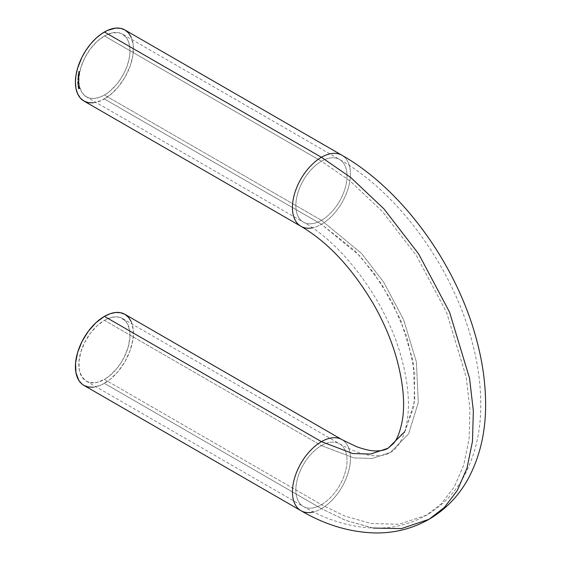 <?xml version="1.0" encoding="UTF-8"?>
<svg xmlns="http://www.w3.org/2000/svg" width="561" height="561" viewBox="0 0 561 561"><rect width="100%" height="100%" fill="white"/><g stroke="black" fill="none" stroke-linecap="round" stroke-linejoin="round"><path stroke-width="0.42" stroke-dasharray="2.81 2.1" d="M321.446 220.326L361.494 253.383L383.738 282.246L403.583 319.623L416.402 361.978L418.282 402.496L408.583 433.919L390.428 452.447L372.336 458.449L353.963 457.944L321.446 445.616A36.184 20.89 120 0 0 297.772 477.628A36.184 20.89 120 0 0 303.501 506.576A36.184 20.89 120 0 0 321.446 504.697L344.798 516.05L371.017 523.497L399.032 524.276L426.605 515.117L441.619 503.519L454.291 486.864L463.702 465.181L469.08 438.961L469.936 409.186L466.212 377.202L446.668 312.617L416.416 255.641L382.504 211.63L350.015 180.937L321.446 161.238A36.184 20.89 120 0 0 297.772 193.257A36.184 20.89 120 0 0 303.501 222.205A36.184 20.89 120 0 0 321.446 220.326L104.416 95.026A36.184 20.89 120 0 0 128.055 63.141A36.184 20.89 120 0 0 122.508 34.144A36.184 20.89 120 0 0 104.416 35.939L321.446 161.238A36.184 20.89 -60 0 1 339.538 159.45A36.184 20.89 -60 0 1 345.085 188.44A36.184 20.89 -60 0 1 321.446 220.326A36.184 20.89 120 0 0 345.12 188.307A36.184 20.89 120 0 0 339.391 159.366A36.184 20.89 120 0 0 321.446 161.238L350.015 180.937L382.504 211.63L416.416 255.641L446.668 312.617L466.212 377.202L469.936 409.186L469.08 438.961L463.702 465.181L454.291 486.864L441.619 503.519L426.605 515.117L399.032 524.276L371.017 523.497L344.798 516.05L321.446 504.697L104.416 379.397A36.184 20.89 120 0 0 128.055 347.511A36.184 20.89 120 0 0 122.508 318.522A36.184 20.89 120 0 0 104.416 320.31L321.446 445.616A36.184 20.89 -60 0 1 339.538 443.821A36.184 20.89 -60 0 1 345.085 472.818A36.184 20.89 -60 0 1 321.446 504.697A36.184 20.89 -60 0 1 303.354 506.492A36.184 20.89 -60 0 1 297.807 477.495A36.184 20.89 -60 0 1 321.446 445.616L104.416 320.31L96.99 325.871L90.202 333.493L84.634 342.533L80.777 352.196L78.954 361.656L79.318 370.106L81.85 376.81L86.324 381.192L90.202 382.623L96.99 382.413L104.416 379.397L109.409 375.947L116.478 368.949L120.643 363.318L124.191 357.175L128.055 347.511L129.879 338.052L129.879 332.259L128.055 324.903L125.685 321.158L120.643 317.645L116.478 316.839L111.842 317.295L104.416 320.31A36.184 20.89 120 0 0 80.777 352.196A36.184 20.89 120 0 0 86.324 381.192A36.184 20.89 120 0 0 104.416 379.397L321.446 504.697A36.184 20.89 120 0 0 345.12 472.678A36.184 20.89 120 0 0 339.391 443.737A36.184 20.89 120 0 0 321.446 445.616L353.963 457.944L372.336 458.449L390.428 452.447L408.583 433.919L418.282 402.496L416.402 361.978L403.583 319.623L383.738 282.246L361.494 253.383L321.446 220.326A36.184 20.89 -60 0 1 303.354 222.121A36.184 20.89 -60 0 1 297.807 193.124A36.184 20.89 -60 0 1 321.446 161.238L104.416 35.939L111.842 32.924L118.63 32.713L122.508 34.144L126.975 38.527L128.897 42.769L129.879 47.888L129.879 53.681L128.897 59.922L126.975 66.38L124.191 72.804L120.643 78.947L116.478 84.571L109.409 91.576L104.416 95.026L99.423 97.341L94.627 98.427L90.202 98.252L86.324 96.815L81.85 92.439L79.318 85.735L78.954 77.285L80.777 67.825L84.634 58.162L90.202 49.123L96.99 41.5L104.416 35.939A36.184 20.89 120 0 0 80.777 67.825A36.184 20.89 120 0 0 86.324 96.815A36.184 20.89 120 0 0 104.416 95.026L321.446 220.326M404.621 431.886L413.976 406.339L414.817 373.121L406.914 336.768L392.293 302.302L374.075 273.242L355.113 250.9L321.446 224.274A41.023 23.681 120 0 0 348.29 187.977A41.023 23.681 120 0 0 341.789 155.166M373.36 528.076L345.885 520.475L321.446 508.652A41.023 23.681 120 0 0 348.29 472.348A41.023 23.681 120 0 0 341.789 439.536M83.905 101.008A41.023 23.681 120 0 0 104.416 98.974L321.446 224.274A41.023 23.681 -60 0 1 312.4 227.829M83.905 385.379A41.023 23.681 120 0 0 104.416 383.345L321.446 508.652A41.023 23.681 -60 0 1 313.501 511.955M93.315 102.831L101.569 100.454L110.075 95.061L118.091 87.123L124.928 77.327L129.998 66.5L132.866 55.595L133.28 45.532L131.211 37.194M79.045 72.32L78.617 73.323L78.996 73.435L79.031 72.453L79.382 73.105L79.185 72.397L78.68 73.035L78.996 73.435L79.143 72.446L78.589 73.295L78.828 72.446L79.367 72.523L79.038 73.274L79.403 72.818L79.01 73.175L79.031 72.453L78.617 73.323L78.764 72.516L79.353 72.72L79.171 73.351L79.494 72.797L79.045 72.32L79.353 72.72M78.736 73.954L79.206 74.41L78.87 74.031L78.477 75.034L77.895 75.104L78.736 73.954L78.961 74.865L77.874 75.23L78.736 73.954L78.961 74.865L77.874 75.23L79.094 74.943L79.066 74.333M78.33 77.011L78.856 77.39L78.47 77.088L78 78.154L78.168 77.116L78.701 77.13L78.652 77.832L77.853 78.203L78.33 77.011L78.652 77.832L77.853 78.203L78.792 77.909L78.33 77.011L78.715 77.306M78.133 80.237L78.687 80.104L77.972 80.111L78.575 79.199L78.063 80.279L77.776 79.627L78.715 79.283L77.776 79.627L78.575 79.199L77.839 80.034L78.547 80.02L77.741 80.111L77.776 79.627L78.274 80.321L77.741 80.111M77.804 82.165L78.288 82.376L77.635 82.839L78.295 82.642L77.607 82.958L77.677 82.278L78.14 82.432L78.561 81.815L78.295 82.642L78.757 81.955L77.853 82.909L77.804 82.165L78.757 81.955L78.147 82.292M77.741 84.234L77.797 84.795L78.75 83.645L77.72 85.048L77.635 84.311L77.797 84.795L78.75 83.645L77.72 85.048L77.635 84.311L77.853 85.125L78.884 83.722L77.937 84.872L77.741 84.234M78.891 85.433L78.105 86.66L79.129 85.44L78.477 85.342L78.898 85.188L78.947 85.672L77.965 86.583L78.891 85.433L77.832 85.847L78.989 85.363L77.965 86.583L78.891 85.433L77.832 85.847L79.024 85.517L78.638 85.342M78.477 87.439L78.996 87.558L78.372 88.126L79.045 87.797L78.379 88.203L78.358 87.572L79.234 86.955L79.045 87.797L79.445 87.074L78.631 88.098L78.231 88.049L78.477 87.439L79.445 87.074L78.863 87.481M79.55 87.923L78.912 88.919L78.491 88.575L79.466 87.804L78.912 88.056L79.55 87.923L79.101 88.764L78.456 88.89L79.55 87.923L78.456 88.89L79.234 88.848L78.456 88.89M79.15 86.282L78.484 87.257L78.056 86.976L79.066 86.149L78.519 86.373L79.15 86.282L78.673 87.123L78.042 87.2L79.15 86.282L78.042 87.2L78.813 87.2L78.042 87.2M78.449 84.655L78.554 85.23L78.449 84.655M78.393 83.561L78.828 83.042L78.028 83.182L78.575 82.769L78.519 83.449L77.565 83.877L78.33 82.832L78.393 83.561L78.049 83.309L77.565 83.877L78.049 83.309L78.526 83.645L78.042 83.449M78.26 81.682L78.722 81.177L77.944 81.247L78.491 80.882L78.393 81.576L77.453 81.906L78.252 80.917L78.26 81.682L77.951 81.38L77.453 81.906L77.951 81.38L78.4 81.759L77.937 81.52M78.168 79.143L78.715 79.024L78.014 79.003L78.631 78.112L77.951 78.694L77.958 79.087L78.589 78.821L78.168 79.143L77.832 78.505L78.764 78.189L77.832 78.505L78.631 78.112L77.881 78.926L78.589 78.821L78.168 79.143L77.832 78.505L78.309 79.227L77.783 78.996M78.224 76.17L78.133 76.689L78.912 76.682L78.238 76.626L78.996 75.889L78.309 75.959L79.073 75.223L78.175 75.84L78.863 75.805L78.098 76.548L78.771 76.605L78.021 76.78L78.14 75.476L79.073 75.223L78.14 75.476L78.933 75.146L78.098 76.548L78.771 76.605L78 76.612L78.07 75.945M79.192 73.463L78.091 73.919L79.192 73.463M79.613 71.352L78.428 72.278L78.582 71.591L79.746 71.436L78.582 71.591L79.613 71.352L78.947 72.159L78.975 71.626L78.428 72.278L78.582 71.591L78.666 72.334L78.652 71.703L79.087 72.236L79.613 71.352M341.958 439.635A41.023 23.681 -60 0 1 348.241 472.502A41.023 23.681 -60 0 1 321.446 508.652L104.416 383.345A41.023 23.681 120 0 0 131.211 347.203A41.023 23.681 120 0 0 124.928 314.328M301.103 510.776A41.023 23.681 120 0 0 321.446 508.652L345.338 520.264L372.16 527.88L400.813 528.672L429.025 519.304M301.103 226.406A41.023 23.681 120 0 0 321.446 224.274L360.092 256.174L381.557 284.027L400.701 320.086L413.071 360.961L414.888 400.056L405.533 430.378L388.009 448.26M341.958 155.257A41.023 23.681 -60 0 1 348.241 188.131A41.023 23.681 -60 0 1 321.446 224.274L104.416 98.974A41.023 23.681 120 0 0 131.211 62.825A41.023 23.681 120 0 0 124.928 29.957M131.211 321.565L133.28 329.903L132.866 339.966L129.998 350.87L124.928 361.698L118.091 371.501L110.075 379.439L101.569 384.825L93.315 387.209M78.912 88.056L79.655 87.93L79.234 88.848L79.683 88M78.589 88.968L79.234 88.848L78.589 88.968L79.045 88.133M78.694 88.883L79.578 88.056L78.694 88.883L78.94 88.154L78.554 88.806L79.466 88.47L78.75 88.961M78.554 88.806L79.592 88.091L79.466 88.47L79.452 88.007L78.94 88.154L79.592 88.091L78.94 88.154L78.617 88.883M79.073 88.231L79.592 88.091M79.452 88.007L78.94 88.154M78.631 88.098L78.231 88.049M78.996 87.558L78.764 88.182M78.372 88.126L78.617 87.516M78.638 87.621L78.47 88.035M78.743 88.077L78.778 87.586L78.365 87.74L78.912 87.663M78.519 86.373L79.276 86.317L78.813 87.2L79.29 86.359M78.175 87.278L78.813 87.2L78.175 87.278L78.659 86.45M78.281 87.2L79.059 86.829L78.982 86.352L78.14 87.116L78.792 87.095M78.14 87.116L79.059 86.366L79.059 86.829L79.059 86.366L78.267 86.752L78.196 87.207L78.659 87.018M78.68 86.555L79.192 86.443M79.059 86.366L78.547 86.478M79.129 85.44L78.105 86.66L79.024 85.517M78.771 85.419L77.972 85.931L78.842 85.258M78.491 84.802L78.554 85.23L78.491 84.802M77.776 84.388L77.937 84.872L78.884 83.722L77.853 85.125L77.776 84.388M78.33 82.832L78.687 82.965M78.175 83.526L78.463 82.909M78.828 83.042L78.526 83.645M78.519 83.526L78.337 82.944L78.722 83.119M78.477 83.028L78.267 83.435M77.853 82.909L77.495 82.762M78.288 82.376L77.986 82.986M77.635 82.839L77.944 82.243M77.951 82.362L77.741 82.762M77.979 82.867L78.056 82.383L77.656 82.46L78.196 82.467M78.4 81.64L78.252 81.036L78.4 81.64L78.484 81.163L78.028 81.436L78.252 81.036L78.028 81.436L78.484 81.569L78.435 81.093L77.593 81.99L78.393 80.994M78.722 81.177L78.4 81.759M78.126 80.265L77.839 80.034L78.554 79.9L78.274 80.321M78.021 80.265L77.916 79.704L78.715 79.283L77.972 80.111M78.161 79.164L78.589 78.821L78.309 79.227M77.916 79.073L77.972 78.582L78.764 78.189L78.014 79.003M78.856 77.39L78.147 78.091M78.014 77.783L78.33 77.13L78.182 77.979L78.743 77.306L78.407 77.979L77.972 77.663L78.407 77.979L78.112 77.748L78.757 77.446M78.407 77.979L78.33 77.13L78.112 77.748M78.491 76.738L78.912 76.682L78.477 76.864M78.589 76.058L78.238 76.626M78.358 76.107L78.281 75.553L79.073 75.223L78.309 75.959M78.133 76.689L78.365 76.254M79.206 74.41L79.094 74.943L78.007 75.307L78.87 74.031M78.729 74.957L79.059 74.206L78.519 74.508L78.729 74.957L78.337 74.585L78.729 74.957L78.47 74.669L78.856 74.164L79.108 74.452L78.589 74.879L79.108 74.452L78.715 74.087L79.108 74.452M78.856 74.164L78.47 74.669M78.252 73.87L79.325 73.54L78.252 73.87M79.494 72.797L79.185 72.397M78.94 73.316L79.073 72.572L78.771 73.014M78.638 72.93L78.94 72.488L78.799 73.239M78.715 71.668L79.746 71.436L78.666 72.334L78.715 71.668M122.508 318.522L339.538 443.821C354.573 452.047 366.803 456.023 376.235 455.756C382.399 455.658 387.132 454.557 390.428 452.447C393.794 450.686 397.013 447.306 400.098 442.313C403.394 436.998 405.82 429.347 407.384 419.348C409.979 401.515 407.756 380.141 400.729 355.225C385.673 301.04 342.715 243.776 303.354 222.121L86.324 96.815M86.324 381.192L303.354 506.492C327.126 520.398 351.256 527.606 375.737 528.118C394.039 528.287 410.996 523.953 426.605 515.117C442.341 505.84 454.733 493.049 463.772 476.731C475.546 454.873 481.205 429.943 480.756 401.935C480.525 383.682 477.972 364.895 473.091 345.583C454.585 270.521 400.533 194.092 339.538 159.45L122.508 34.144"/><path stroke-width="0.84" d="M341.789 155.166A41.023 23.681 120 0 0 321.446 157.29L350.674 177.437L383.906 208.839L418.597 253.86L449.55 312.147L469.543 378.219L473.351 410.94L472.474 441.402L466.976 468.225L457.348 490.405L444.382 507.446L429.025 519.304L401.431 528.588L373.36 528.076M341.789 439.536A41.023 23.681 120 0 0 321.446 441.661L352.82 453.561L370.555 454.052L388.009 448.26L404.621 431.886M312.4 227.829A41.023 23.681 -60 0 1 300.934 226.307A41.023 23.681 -60 0 1 294.651 193.44A41.023 23.681 -60 0 1 321.446 157.29L104.416 31.991A41.023 23.681 120 0 0 77.614 68.133A41.023 23.681 120 0 0 83.905 101.008L88.301 102.635L93.315 102.831M104.416 316.362A41.023 23.681 120 0 0 77.614 352.511A41.023 23.681 120 0 0 83.905 385.379L81.99 384.047L78.835 380.414L75.966 372.813L75.546 363.233L77.614 352.511L81.99 341.551L88.301 331.313L95.994 322.666L104.416 316.362L321.446 441.661L104.416 316.362L110.075 313.739L115.517 312.505L120.531 312.701L124.928 314.328A41.023 23.681 120 0 0 104.416 316.362M313.501 511.955A41.023 23.681 -60 0 1 300.934 510.678A41.023 23.681 -60 0 1 294.651 477.811A41.023 23.681 -60 0 1 321.446 441.661A41.023 23.681 -60 0 1 341.958 439.635L356.123 446.514C364.762 449.691 371.719 451.156 376.999 450.918C381.978 450.714 385.645 449.824 388.009 448.26L370.555 454.052L352.82 453.561L321.446 441.661A41.023 23.681 120 0 0 294.602 477.965A41.023 23.681 120 0 0 301.103 510.776M131.211 37.194L128.532 32.952L124.928 29.957L120.531 28.331L115.517 28.127L107.256 30.511L101.569 33.793L95.994 38.295L90.742 43.835L86.015 50.217L81.99 57.18L77.614 68.133L75.966 75.37L75.412 82.229L75.966 88.442L77.614 93.771L80.3 98.014L83.905 101.008L300.934 226.307C327.982 242.191 352.189 268.151 373.556 304.188C383.401 321.488 390.926 339.012 396.143 356.782C403.149 381.929 405.224 403.064 402.37 420.196C400.098 431.935 397.055 439.782 393.24 443.737L388.009 448.26M341.958 155.257L124.928 29.957A41.023 23.681 120 0 0 104.416 31.991L321.446 157.29A41.023 23.681 -60 0 1 341.958 155.257C403.219 190.123 457.243 265.641 476.857 340.836C482.425 361.726 485.335 382.076 485.588 401.886C486.071 430.652 480.209 456.381 468 479.087C458.547 496.148 445.553 509.556 429.025 519.304L444.382 507.446L457.348 490.405L466.976 468.225L472.474 441.402L473.351 410.94L469.543 378.219L449.55 312.147L418.597 253.86L383.906 208.839L350.674 177.437L321.446 157.29A41.023 23.681 120 0 0 294.602 193.587A41.023 23.681 120 0 0 301.103 226.406M93.315 387.209L88.301 387.006L83.905 385.379L300.934 510.678C325.156 524.865 349.882 532.284 375.099 532.95C394.467 533.231 412.44 528.679 429.025 519.304M341.958 439.635L124.928 314.328L128.532 317.323L131.211 321.565"/></g></svg>
